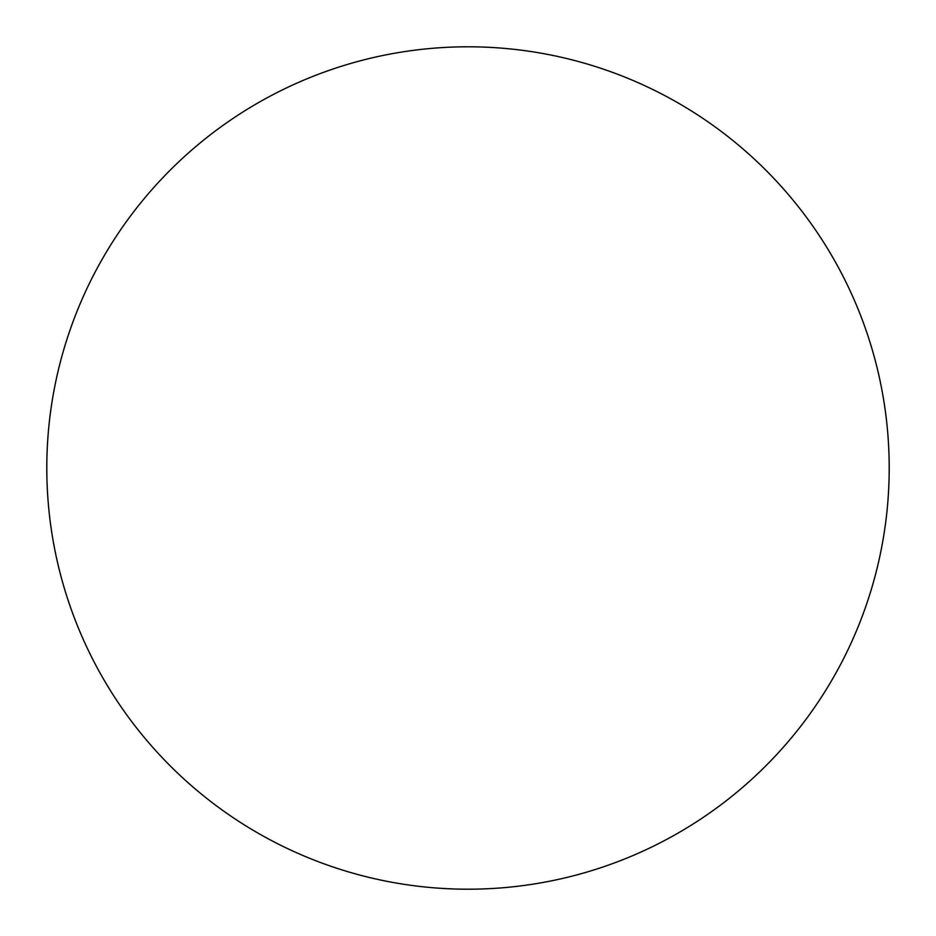 <?xml version="1.0" encoding="UTF-8"?>
<svg xmlns="http://www.w3.org/2000/svg" width="936" height="936" viewBox="0 0 936 936"><rect width="100%" height="100%" fill="white"/><g stroke="black" fill="none" stroke-linecap="round" stroke-linejoin="round"><path stroke-width="1.4" d="M468 889.2A421.2 421.2 0 0 1 46.8 468A421.2 421.2 0 0 1 468 46.8A421.2 421.2 0 0 1 889.2 468A421.2 421.2 0 0 1 468 889.2"/></g></svg>
